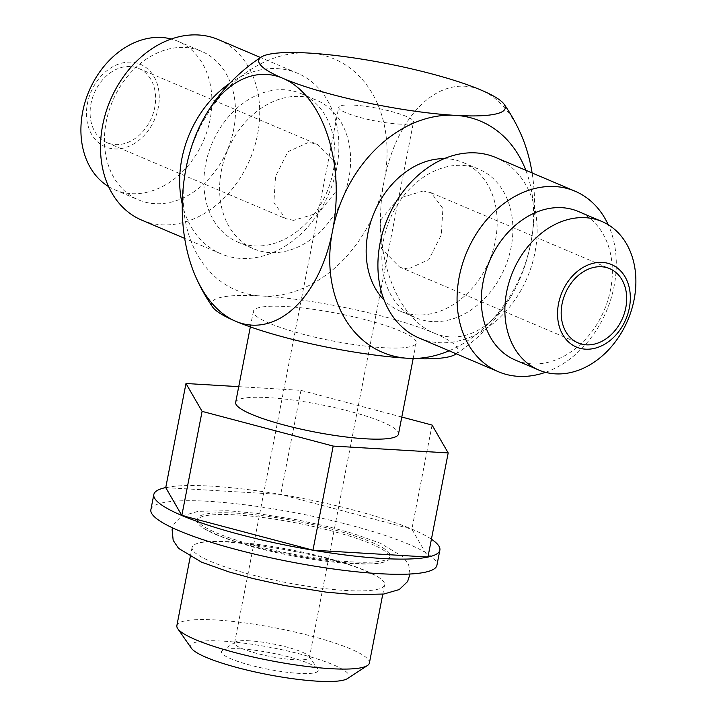 <?xml version="1.0" encoding="UTF-8"?>
<svg xmlns="http://www.w3.org/2000/svg" width="717" height="717" viewBox="0 0 717 717"><rect width="100%" height="100%" fill="white"/><g stroke="black" fill="none" stroke-linecap="round" stroke-linejoin="round"><path stroke-width="0.54" stroke-dasharray="3.58 2.69" d="M455.537 354.279A125.565 21.16 11 0 0 435.73 333.79A125.565 76.782 -86.6 0 0 512.028 294.66A125.565 76.782 -86.6 0 0 530.239 245.707A125.565 97.064 -67 0 1 449.102 350.783M263.946 296.121A125.565 97.064 113 0 0 383.685 183.409A125.565 76.782 -86.6 0 0 432.127 332.258A125.565 21.16 11 0 0 263.946 296.121L259.07 295.834A125.565 21.16 11 0 0 212.653 307.073M185.398 171.605A125.565 97.064 113 0 0 259.07 295.834M435.73 333.79L432.127 332.258M269.287 323.224A82.939 13.981 -169 0 1 253.379 311.303A82.939 13.981 -169 0 1 310.569 308.964A82.939 13.981 -169 0 1 400.292 331.021A82.939 13.981 11 0 1 416.201 342.95A82.939 13.981 11 0 1 359.002 345.28A82.939 13.981 11 0 1 269.287 323.224M235.669 402.389A82.939 13.981 -169 0 1 292.868 400.059A82.939 13.981 -169 0 1 382.591 422.116A82.939 13.981 11 0 1 398.491 434.045M238.734 386.651L300.97 390.353L401.798 417.043M165.744 487.614L280.732 494.452L411.872 529.164L427.95 557.028M165.752 487.56A145.694 24.557 -169 0 1 211.793 486.171A145.694 24.557 -169 0 1 411.925 529.164A145.694 24.557 -169 0 1 431.41 539.202M150.875 509.706A145.694 24.557 -169 0 1 208.844 501.344A145.694 24.557 -169 0 1 360.418 527.918A145.694 24.557 -169 0 1 436.913 565.301M236.646 513.166A98.068 16.527 -169 0 1 338.675 531.046A98.068 16.527 -169 0 1 390.156 556.213A98.068 16.527 -169 0 1 351.142 561.841A98.068 16.527 -169 0 1 249.122 543.952A98.068 16.527 -169 0 1 197.632 518.794A98.068 16.527 -169 0 1 236.646 513.166M365.787 570.741A98.068 16.527 -169 0 1 380.36 578.529A98.068 16.527 -169 0 1 384.599 584.839A98.068 16.527 -169 0 1 345.576 590.467A98.068 16.527 -169 0 1 210.879 561.519A98.068 16.527 -169 0 1 192.066 547.421A98.068 16.527 -169 0 1 198.358 543.145A98.068 16.527 -169 0 1 231.08 541.792A98.068 16.527 -169 0 1 365.787 570.741M176.866 625.609A98.068 16.527 -169 0 1 215.88 619.981A98.068 16.527 -169 0 1 317.909 637.861A98.068 16.527 -169 0 1 369.398 663.028M371.012 543.844A98.068 16.527 -169 0 1 389.824 557.951A98.068 16.527 -169 0 1 383.523 562.218A98.068 16.527 -169 0 1 350.81 563.571A98.068 16.527 -169 0 1 216.104 534.631A98.068 16.527 -169 0 1 201.531 526.843A98.068 16.527 -169 0 1 197.292 520.524A98.068 16.527 -169 0 1 236.305 514.905A98.068 16.527 -169 0 1 371.012 543.844M293.558 220.379L285.707 218.613L273.876 202.857L275.534 176.436L287.893 151.744L308.74 142.298L317.272 144.35L335.341 162.768L336.712 190.471L318.724 212.77L293.558 220.379M423.236 190.964L398.069 198.573L380.082 220.863L381.453 248.575L399.521 266.993L408.054 269.045L428.9 259.599L441.26 234.907L442.918 208.486L431.087 192.73L423.236 190.964M115.267 144.592A40.349 31.189 113 0 0 153.42 112.668A40.349 31.189 113 0 0 138.641 68.42A40.349 31.189 113 0 0 130.449 66.511A40.349 31.189 113 0 0 92.296 98.435A40.349 31.189 113 0 0 107.075 142.683A40.349 31.189 113 0 0 115.267 144.592M515.263 360.033A80.698 62.379 113 0 0 531.647 363.842A80.698 62.379 113 0 0 610.561 289.56A80.698 62.379 113 0 0 578.395 211.506M545.494 372.32A98.068 75.814 113 0 0 614.137 286.065A98.068 75.814 113 0 0 608.222 224.744M495.886 157.552A98.068 75.814 -67 0 1 534.972 252.411A98.068 75.814 -67 0 1 419.158 338.057M432.199 321.575A80.698 62.379 -67 0 1 415.815 317.756A80.698 62.379 -67 0 1 383.64 239.702A80.698 62.379 -67 0 1 462.555 165.412A80.698 62.379 -67 0 1 478.947 169.23A80.698 62.379 -67 0 1 511.113 247.284A80.698 62.379 -67 0 1 432.199 321.575M444.253 158.654A80.698 62.379 -67 0 1 446.852 158.744A80.698 62.379 113 0 1 463.245 162.553A80.698 62.379 113 0 1 492.803 251.049A80.698 62.379 113 0 1 416.496 314.897A80.698 62.379 -67 0 1 400.113 311.079A80.698 62.379 -67 0 1 384.124 300.118M525.83 170.279A125.565 97.064 -67 0 1 531.396 239.729L530.239 245.707M479.35 89.347A125.565 76.782 -86.6 0 0 384.841 177.44L383.685 183.409M384.841 177.44A125.565 97.064 113 0 0 311.16 53.21M306.293 52.924A125.565 97.064 113 0 0 186.554 165.636M269.942 252.599A80.698 62.379 -67 0 1 253.549 248.79A80.698 62.379 -67 0 1 223.991 160.294A80.698 62.379 -67 0 1 300.298 96.445A80.698 62.379 113 0 1 316.681 100.263A80.698 62.379 113 0 1 346.239 188.75A80.698 62.379 113 0 1 269.942 252.599M284.595 89.768A80.698 62.379 113 0 0 205.68 164.059A80.698 62.379 113 0 0 237.847 242.113A80.698 62.379 113 0 0 254.239 245.922A80.698 62.379 113 0 0 333.154 171.641A80.698 62.379 113 0 0 300.979 93.586A80.698 62.379 113 0 0 284.595 89.768M182.27 204.193A98.068 75.814 113 0 0 220.917 253.791A98.068 75.814 113 0 0 336.73 168.145A98.068 75.814 113 0 0 297.636 73.286A98.068 75.814 113 0 0 229.754 83.306M218.47 39.632A98.068 75.814 -67 0 1 257.564 134.491A98.068 75.814 -67 0 1 141.742 220.137M185.147 47.501A80.698 62.379 -67 0 1 201.531 51.31A80.698 62.379 -67 0 1 233.697 129.365A80.698 62.379 -67 0 1 154.791 203.655A80.698 62.379 -67 0 1 138.399 199.837A80.698 62.379 -67 0 1 106.233 121.782A80.698 62.379 -67 0 1 185.147 47.501M108.572 186.599A80.698 62.379 113 0 0 114.845 189.826A80.698 62.379 113 0 0 131.238 193.644A80.698 62.379 113 0 0 207.536 129.786A80.698 62.379 113 0 0 177.977 41.299A80.698 62.379 113 0 0 171.3 39.023M114.424 148.93A44.83 34.658 113 0 0 158.269 107.658A44.83 34.658 113 0 0 131.292 62.173A44.83 34.658 113 0 0 87.447 103.445A44.83 34.658 113 0 0 114.424 148.93M531.396 239.729A125.565 76.782 -86.6 0 0 532.113 172.949M521.501 135.522A125.565 76.782 -86.6 0 0 482.953 90.88M191.376 648.24A80.698 13.605 -169 0 1 222.754 641.106A80.698 13.605 -169 0 1 312.594 657.525A80.698 13.605 -169 0 1 347.467 678.578M241.073 648.894A49.312 8.308 11 0 0 222.44 650.462A49.312 8.308 11 0 0 243.753 663.324A49.312 8.308 11 0 0 298.657 673.362A49.312 8.308 11 0 0 317.828 669.006A49.312 8.308 11 0 0 241.073 648.894M249.731 640.828A38.109 6.426 11 0 0 235.328 642.038A38.109 6.426 11 0 0 234.567 643.015A38.109 6.426 11 0 0 254.571 652.793A38.109 6.426 11 0 0 294.221 659.739A38.109 6.426 11 0 0 309.377 657.552A38.109 6.426 11 0 0 309.036 656.369A38.109 6.426 11 0 0 249.731 640.828M398.347 124.032A38.109 6.426 11 0 0 413.512 121.854A38.109 6.426 11 0 0 393.499 112.076A38.109 6.426 11 0 0 353.857 105.121A38.109 6.426 11 0 0 338.702 107.308A38.109 6.426 11 0 0 358.706 117.086A38.109 6.426 11 0 0 398.347 124.032M300.97 390.353L280.732 494.452M432.073 425.056L411.872 529.164M456.245 353.822A177.547 177.547 0 0 0 512.028 294.66M250.341 326.898L253.379 311.303M413.171 358.545L416.201 342.95M384.599 584.839L382.779 594.169M390.156 556.213L389.824 557.951M380.36 578.529C378.522 577.033 374.408 574.882 368.018 572.076C328.843 553.363 214.383 535.904 198.358 543.145M410.016 574.021L408.708 565.014L403.348 557.019L380.288 543.199L352.952 533.475L328.96 526.852L297.94 519.968L255.915 513.255L228.051 510.746L198.125 511.329L182.647 515.801L174.267 523.831L172.546 527.864M383.523 562.218C367.507 569.468 253.047 552.009 213.872 533.296C207.482 530.481 203.368 528.339 201.531 526.843M192.066 547.421L190.256 556.742M197.632 518.794L197.292 520.524M431.087 192.73L609.719 268.66M138.641 68.42L317.272 144.35M399.521 266.993L578.153 342.923M107.075 142.683L285.707 218.613M400.113 311.079L415.815 317.756M463.245 162.553L478.947 169.23M237.847 242.113L253.549 248.79M300.979 93.586L316.681 100.263M297.636 73.286L260.549 57.521M220.917 253.791L184.681 238.385M177.977 41.299L201.531 51.31M114.845 189.826L138.399 199.837M235.328 642.038L222.44 650.462M309.036 656.369L317.828 669.006M309.377 657.552L413.512 121.854M234.567 643.015L338.702 107.308"/><path stroke-width="1.08" d="M405.634 358.133A125.565 97.064 -67 0 1 331.953 233.903A125.565 76.782 -86.6 0 1 237.444 321.996A125.565 21.16 11 0 0 405.634 358.133L410.5 358.419A125.565 21.16 11 0 0 455.537 354.279A177.547 177.547 0 0 0 456.245 353.822M449.102 350.783A125.565 97.064 -67 0 1 410.5 358.419M331.953 233.903L333.109 227.934A125.565 76.782 -86.6 0 0 284.667 79.085L281.064 77.553A125.565 76.782 -86.6 0 0 204.766 116.674A125.565 76.782 -86.6 0 0 186.554 165.636L185.398 171.605A125.565 76.782 -86.6 0 0 195.293 275.821A125.565 76.782 -86.6 0 0 233.85 320.463L237.444 321.996M195.293 275.821A177.547 177.547 0 0 0 212.653 307.073A125.565 21.16 11 0 0 233.85 320.463M413.171 358.545L398.491 434.045A82.939 13.981 11 0 1 341.301 436.375A82.939 13.981 11 0 1 251.577 414.318A82.939 13.981 -169 0 1 235.669 402.389L250.341 326.898M401.798 417.043L432.073 425.056L448.188 452.929L333.19 446.082L202.095 411.37L185.981 383.505L238.734 386.651M448.188 452.929L427.95 557.028L312.953 550.19L181.822 515.478L165.744 487.614L185.981 383.505M333.19 446.082L312.953 550.19M431.41 539.202A145.694 24.557 -169 0 1 439.871 550.118A145.694 24.557 -169 0 1 381.901 558.471A145.694 24.557 -169 0 1 181.768 515.469A145.694 24.557 -169 0 1 153.823 494.524A145.694 24.557 -169 0 1 165.752 487.56M439.871 550.118L436.913 565.301A145.694 24.557 -169 0 1 378.952 573.654A145.694 24.557 -169 0 1 227.37 547.089A145.694 24.557 -169 0 1 150.875 509.706L153.823 494.524M382.779 594.169L369.398 663.028A98.068 16.527 -169 0 1 367.436 665.528A98.068 16.527 -169 0 1 330.385 668.656A98.068 16.527 -169 0 1 177.744 628.657A98.068 16.527 -169 0 1 176.866 625.609L190.256 556.742M586.345 344.832A40.349 31.189 113 0 0 624.498 312.899A40.349 31.189 113 0 0 609.719 268.66A40.349 31.189 113 0 0 601.527 266.751A40.349 31.189 113 0 0 563.374 298.675A40.349 31.189 113 0 0 578.153 342.923A40.349 31.189 113 0 0 586.345 344.832M585.502 349.17A44.83 34.658 113 0 0 629.347 307.898A44.83 34.658 113 0 0 602.37 262.413A44.83 34.658 113 0 0 558.525 303.685A44.83 34.658 113 0 0 585.502 349.17M555.209 373.853A80.698 62.379 113 0 0 631.507 310.004A80.698 62.379 113 0 0 601.948 221.517A80.698 62.379 113 0 0 585.556 217.699A80.698 62.379 113 0 0 509.258 281.548A80.698 62.379 113 0 0 538.817 370.044A80.698 62.379 113 0 0 555.209 373.853M601.948 221.517L578.395 211.506A80.698 62.379 113 0 0 562.003 207.688A80.698 62.379 113 0 0 483.097 281.969A80.698 62.379 113 0 0 515.263 360.033L538.817 370.044M608.222 224.744A98.068 75.814 113 0 0 575.052 191.206A98.068 75.814 113 0 0 459.23 276.843A98.068 75.814 113 0 0 498.324 371.702A98.068 75.814 113 0 0 545.494 372.32M498.324 371.702L419.158 338.057A98.068 75.814 -67 0 1 380.064 243.197A98.068 75.814 -67 0 1 495.886 157.552L575.052 191.206M384.124 300.118A80.698 62.379 -67 0 1 374.265 212.411A80.698 62.379 -67 0 1 444.253 158.654M333.109 227.934A125.565 97.064 -67 0 1 452.848 115.222A125.565 21.16 -169 0 1 284.667 79.085M281.064 77.553A125.565 21.16 -169 0 1 261.257 57.055A125.565 21.16 -169 0 1 306.293 52.924L311.16 53.21A125.565 21.16 -169 0 1 479.35 89.347L482.953 90.88A125.565 21.16 -169 0 1 504.141 104.27A125.565 21.16 -169 0 1 457.724 115.509L452.848 115.222M457.724 115.509A125.565 97.064 -67 0 1 525.83 170.279M229.754 83.306A98.068 75.814 113 0 0 181.822 158.932A98.068 75.814 113 0 0 182.27 204.193M184.681 238.385L141.742 220.137A98.068 75.814 -67 0 1 102.656 125.278A98.068 75.814 -67 0 1 218.47 39.632L260.549 57.521M171.3 39.023A80.698 62.379 113 0 0 161.594 37.481A80.698 62.379 113 0 0 86.721 97.019A80.698 62.379 113 0 0 108.572 186.599M532.113 172.949A125.565 76.782 -86.6 0 0 521.501 135.522A177.547 177.547 0 0 0 504.141 104.27M367.436 665.528L347.467 678.578A80.698 13.605 -169 0 1 316.977 681.15A80.698 13.605 -169 0 1 191.376 648.24L177.744 628.657M202.095 411.37L181.822 515.478M172.546 527.864L172.107 529.702L173.173 540.358L178.542 548.344L201.594 562.173L228.938 571.897L252.922 578.511L283.95 585.395L325.975 592.117L353.831 594.617L383.765 594.043L399.244 589.562L407.615 581.541L410.016 574.021M261.257 57.055A177.547 177.547 0 0 0 204.766 116.674"/></g></svg>
